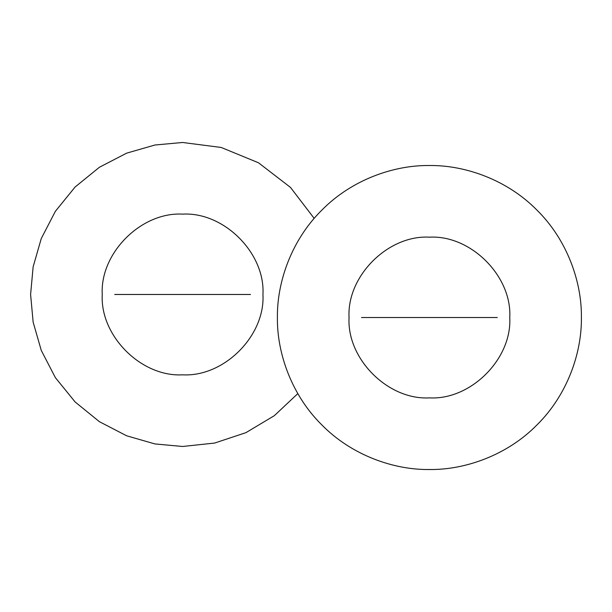 <?xml version="1.0" encoding="UTF-8"?>
<svg xmlns="http://www.w3.org/2000/svg" width="612" height="612" viewBox="0 0 612 612"><rect width="100%" height="100%" fill="white"/><g stroke="black" fill="none" stroke-linecap="round" stroke-linejoin="round"><path stroke-width="0.92" d="M314.178 218.392L290.478 187.402L258.501 162.784L221.2 147.461L182.598 142.481L154.935 145.013L126.646 153.153L99.419 167.252L75.115 186.997L55.378 211.301L41.272 238.527L33.14 266.817L30.6 294.479L33.14 322.134L41.272 350.424L55.378 377.65L75.115 401.954L99.419 421.699L126.646 435.798L154.935 443.937L182.598 446.477L214.636 443.057L245.947 432.646L274.291 415.701L297.822 393.608M581.4 317.521C581.89 353.17 567.117 395.291 536.885 425.003C507.172 455.236 465.043 470.008 429.402 469.519C393.761 470.008 351.632 455.236 321.927 425.003C291.695 395.291 276.915 353.17 277.404 317.521C276.915 281.88 291.695 239.759 321.927 210.046C351.632 179.813 393.761 165.041 429.402 165.523C465.043 165.041 507.172 179.813 536.885 210.046C567.117 239.759 581.89 281.88 581.4 317.521M497.304 317.521L361.508 317.521M250.499 294.471L114.704 294.471M509.758 317.521C512.114 276.188 470.743 234.809 429.41 237.173C388.069 234.809 346.698 276.188 349.054 317.521C346.698 358.862 388.069 400.233 429.41 397.877C470.743 400.233 512.114 358.862 509.758 317.521M262.953 294.471C265.31 253.138 223.938 211.767 182.598 214.123C141.265 211.767 99.894 253.138 102.25 294.471C99.894 335.812 141.265 377.183 182.598 374.827C223.938 377.183 265.31 335.812 262.953 294.471"/></g></svg>
